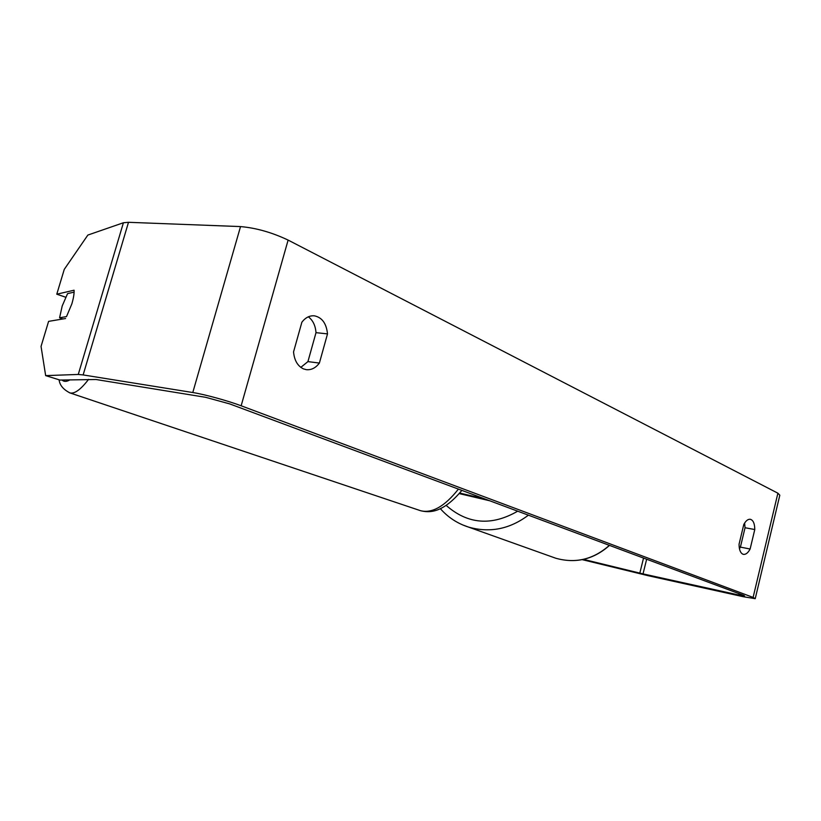 <?xml version="1.0" encoding="UTF-8"?>
<svg xmlns="http://www.w3.org/2000/svg" width="821" height="821" viewBox="0 0 821 821"><rect width="100%" height="100%" fill="white"/><g stroke="black" fill="none" stroke-linecap="round" stroke-linejoin="round"><path stroke-width="1.23" d="M744.616 523.059L745.047 527.739L740.398 547.114L750.127 549.013C748.054 552.892 745.817 554.668 743.416 554.349L742.82 554.165C740.357 552.882 739.095 549.567 739.054 544.231L743.785 524.496C745.827 520.74 748.013 518.995 750.343 519.293C753.237 520.186 754.715 523.603 754.776 529.535L750.127 549.013M740.398 547.114L739.454 548.746M300.825 367.367L307.926 361.609L319.39 363.067L327.507 333.89C326.419 323.433 322.037 317.409 314.351 315.818C309.64 315.449 305.484 317.563 301.892 322.16L293.549 351.911C294.349 360.409 297.643 366.063 303.442 368.875L306.243 369.655C311.262 370.189 315.644 367.993 319.39 363.067M74.106 292.143L67.568 293.62L62.211 305.956L59.584 317.778L66.511 316.588L71.827 303.944C73.541 298.095 74.29 293.518 74.075 290.213L56.782 294.195L65.701 297.223M307.926 361.609L316.003 332.659C315.449 325.526 312.893 320.241 308.337 316.814M65.588 318.517L48.593 321.37L41.05 346.421L45.658 375.618L59.984 380.061L96.016 379.507L205.743 397.333L229.716 403.901L743.487 595.307L744.575 595.933L738.777 594.999L643.028 573.889L583.515 559.378M45.658 375.618L78.272 374.448L83.137 374.93L192.781 392.53C204.419 394.326 227.961 400.781 241.148 405.779L753.103 597.421L755.228 598.663L743.539 596.764L648.077 575.685L582.243 559.655M56.782 294.195L64.274 269.36L87.857 235.063L123.407 222.758L128.497 222.306L240.532 226.586C256.08 227.93 271.946 232.435 288.12 240.091L777.898 493.195L779.817 495.207L755.279 598.458M316.003 332.659L327.507 333.89M745.047 527.739L754.776 529.535M459.678 493.052L484.893 498.973M459.206 493.595L489.757 500.779M62.868 318.969L59.584 317.778M777.898 493.195L753.103 597.421M288.12 240.091L241.148 405.779M643.541 558.075L639.816 573.14M646.65 559.234L643.028 573.889M739.095 593.675L738.777 594.999M123.407 222.758L78.272 374.448M128.497 222.306L83.137 374.93M240.532 226.586L192.781 392.53M609.367 545.339C593.45 559.44 575.603 563.74 555.817 558.249L552.205 556.956M462.562 524.876L468.422 527.051C489.696 533.137 509.687 529.176 528.396 515.178M517.692 511.185C491.553 526.24 467.703 524.301 446.142 505.377M62.037 380.01C63.976 381.909 66.624 381.847 69.949 379.815M419.531 510.364L420.485 510.683C432.062 513.628 444.705 506.434 458.416 489.1M88.565 379.374C80.786 389.544 74.578 394.059 69.949 392.91L69.344 392.705M440.354 508.661C447.999 517.343 457.359 523.48 468.422 527.051L555.817 558.249C575.737 563.76 593.645 559.47 609.51 545.401M461.864 490.394C442.714 513.228 429.588 512.94 420.485 510.683L69.949 392.91C63.299 389.534 59.687 385.152 59.102 379.784"/></g></svg>
